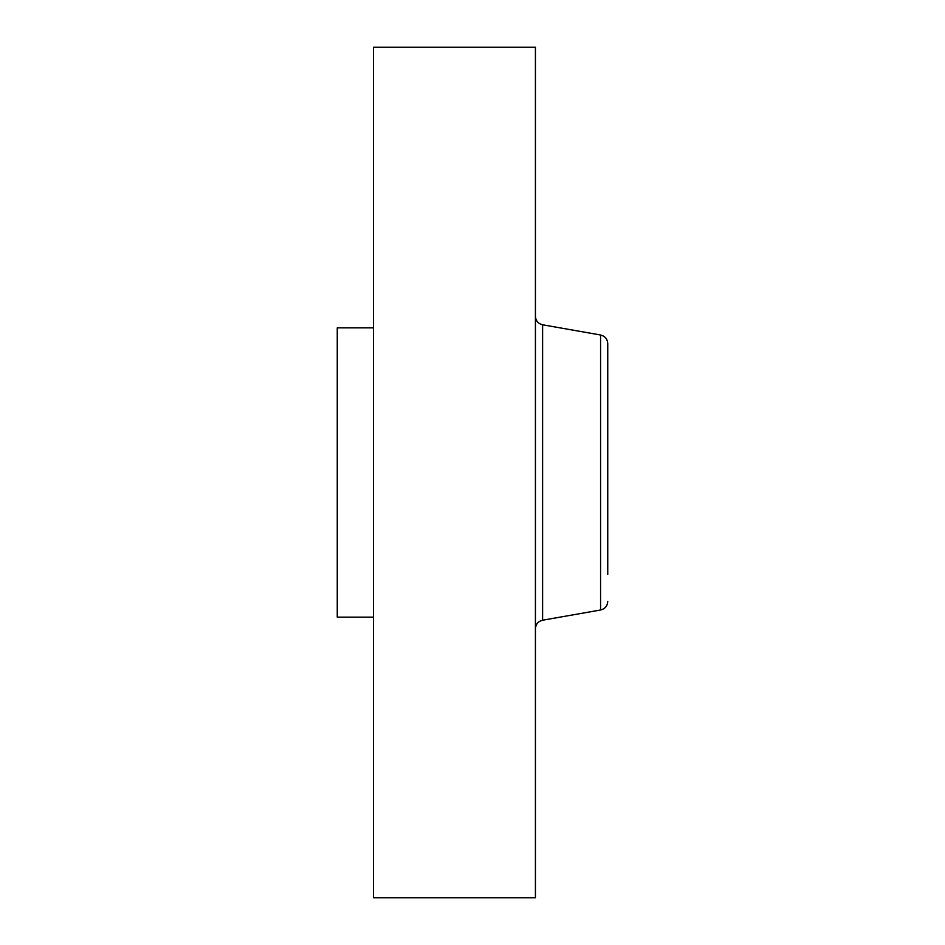 <?xml version="1.0" encoding="UTF-8"?>
<svg xmlns="http://www.w3.org/2000/svg" width="945" height="945" viewBox="0 0 945 945"><rect width="100%" height="100%" fill="white"/><g stroke="black" fill="none" stroke-linecap="round" stroke-linejoin="round"><path stroke-width="1.42" d="M607.741 359.336L607.741 370.523M607.741 574.477L607.741 343.555C607.411 338.971 605.024 336.125 600.571 335.002L542.595 324.785C538.142 323.662 535.744 320.816 535.425 316.232M373.417 617.144L337.259 617.144L337.259 327.856L373.417 327.856M373.417 897.75L373.417 47.25L535.425 47.25L535.425 897.75L373.417 897.75M542.595 324.785L542.595 620.215L600.571 609.997L600.571 335.002M542.595 620.215C538.142 621.337 535.744 624.184 535.425 628.768M600.571 609.997C605.024 608.875 607.411 606.028 607.741 601.445"/></g></svg>
